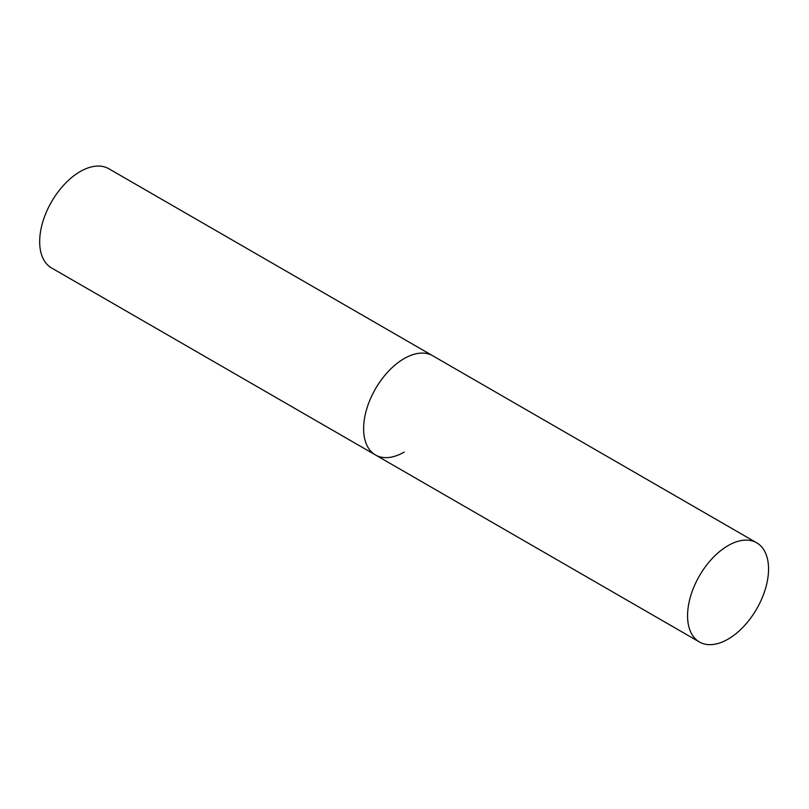 <?xml version="1.0" encoding="UTF-8"?>
<svg xmlns="http://www.w3.org/2000/svg" width="809" height="809" viewBox="0 0 809 809"><rect width="100%" height="100%" fill="white"/><g stroke="black" fill="none" stroke-linecap="round" stroke-linejoin="round"><path stroke-width="1.21" d="M404.116 452.12A57.267 33.058 -60 0 1 375.477 454.961A57.267 33.058 -60 0 1 366.699 409.071A57.267 33.058 -60 0 1 404.116 358.609A57.267 33.058 -60 0 1 432.744 355.768A57.267 33.058 120 0 0 388.613 371.109A57.267 33.058 120 0 0 363.615 428.74A57.267 33.058 120 0 0 375.477 454.961L51.533 267.931A57.267 33.058 -60 0 1 42.756 222.04A57.267 33.058 -60 0 1 80.162 171.579A57.267 33.058 -60 0 1 108.8 168.737L756.688 542.799A57.267 33.058 120 0 0 712.557 558.139A57.267 33.058 120 0 0 687.559 615.77A57.267 33.058 120 0 0 699.421 641.982A57.267 33.058 120 0 0 743.552 626.641A57.267 33.058 120 0 0 768.55 569.01A57.267 33.058 120 0 0 756.688 542.799M375.477 454.961L699.421 641.982"/></g></svg>
